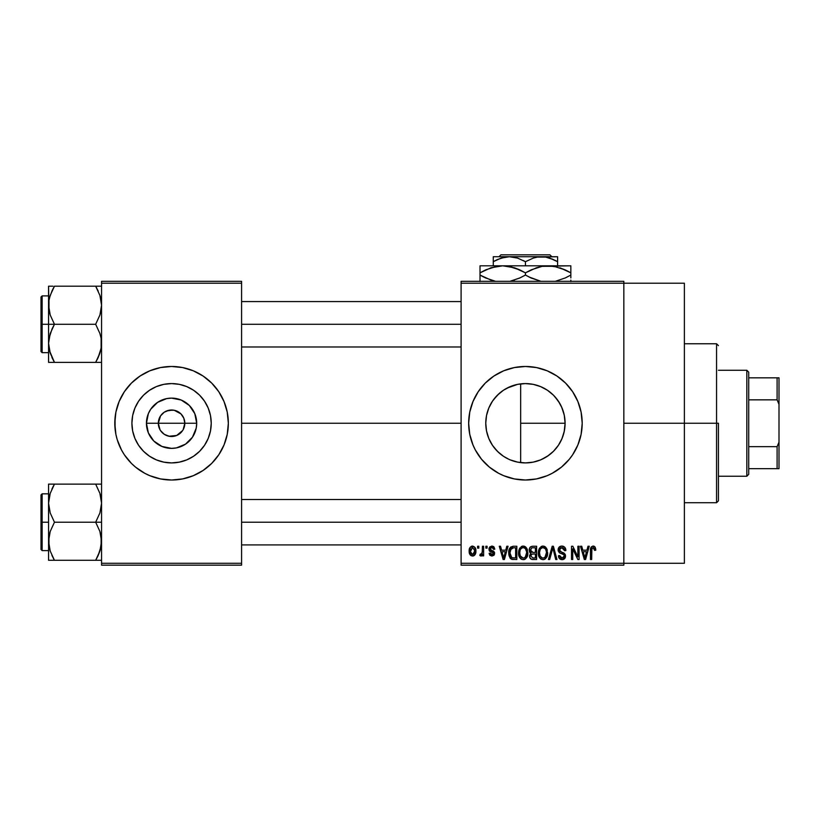<?xml version="1.0" encoding="UTF-8"?>
<svg xmlns="http://www.w3.org/2000/svg" width="820" height="820" viewBox="0 0 820 820"><rect width="100%" height="100%" fill="white"/><g stroke="black" fill="none" stroke-linecap="round" stroke-linejoin="round"><path stroke-width="1.23" d="M159.972 429.639L158.321 423.243A13.243 13.243 0 0 0 171.564 436.496A13.243 13.243 0 0 0 184.818 423.243L196.697 423.243A25.133 25.133 0 0 1 171.564 448.376A25.133 25.133 0 0 1 146.442 423.243L184.818 423.243A13.243 13.243 0 0 1 171.564 436.496A13.243 13.243 0 0 1 158.321 423.243L160.556 415.883L164.205 412.234L168.982 410.256L174.158 410.256L180.933 413.885L183.803 418.179L184.818 423.243L183.167 429.639M165.291 434.907L169.699 436.363M170.478 436.445L176.638 435.481L168.982 436.24L164.205 434.262L160.556 430.602L162.206 432.611M163.149 433.472L164.205 434.262M211.232 423.243A39.667 39.667 0 0 1 171.564 462.91A39.667 39.667 0 0 1 131.907 423.243L132.666 415.504L134.921 408.063L138.59 401.216L143.52 395.199L149.537 390.269L156.394 386.599L163.836 384.344L171.564 383.586L179.303 384.344L186.745 386.599L193.602 390.269L199.619 395.199L204.549 401.216L208.208 408.063L210.473 415.504L211.232 423.243L210.473 430.982L208.208 438.423L204.549 445.28L199.619 451.287L193.602 456.227L186.745 459.887L179.303 462.142L171.564 462.91L163.836 462.142L156.394 459.887L149.537 456.227L143.52 451.287L138.59 445.28L134.921 438.423L132.666 430.982L131.907 423.243A39.667 39.667 0 0 1 171.564 383.586A39.667 39.667 0 0 1 211.232 423.243M114.8 423.294A56.764 56.764 0 0 0 115.886 434.303M188.118 477.547A56.764 56.764 0 0 0 227.242 434.333L228.339 423.243A56.764 56.764 0 0 1 171.564 480.018A56.764 56.764 0 0 1 114.8 423.243L115.886 434.323A56.764 56.764 0 0 0 155.021 477.547M155.164 477.588A56.764 56.764 0 0 0 160.453 478.921M115.886 434.323L117.239 439.725L121.504 450.006L124.363 454.782L131.425 463.392L135.556 467.133L144.812 473.314L149.845 475.692L160.494 478.921A56.764 56.764 0 0 0 182.604 478.931M182.686 478.921A56.764 56.764 0 0 0 187.975 477.588M227.253 434.303A56.764 56.764 0 0 0 228.339 423.294M561.823 439.028L564.201 431.617L565.093 423.243A39.667 39.667 0 0 1 525.435 462.91A39.667 39.667 0 0 1 485.768 423.243L486.516 430.93M558.112 445.721L558.738 444.778M546.94 456.576L541.313 459.589L548.518 455.5L553.285 451.482M531.114 462.5L533.113 462.162M533.246 462.131L537.377 461.065M508.687 459.2L503.398 456.227L497.381 451.287L492.451 445.28L488.792 438.423L486.526 430.982L485.768 423.243L486.496 415.699M510.347 459.928L511.782 460.481M493.568 446.869L498.263 452.148L503.439 456.248M486.485 430.766L488.73 438.28M488.863 438.597L489.694 440.453M468.661 423.274A56.764 56.764 0 0 0 508.892 477.558M509.015 477.588A56.764 56.764 0 0 0 536.475 478.931L547.155 475.692L552.188 473.314L561.444 467.133L569.316 459.261L572.637 454.782L577.874 444.973A56.764 56.764 0 0 0 579.74 439.766M536.536 478.921A56.764 56.764 0 0 0 541.846 477.588M541.979 477.547A56.764 56.764 0 0 0 577.874 444.993M579.771 439.684A56.764 56.764 0 0 0 581.103 434.354L582.2 423.243A56.764 56.764 0 0 1 525.435 480.018A56.764 56.764 0 0 1 468.661 423.243L469.747 434.323L472.986 444.973L475.364 450.006L481.545 459.261L489.417 467.133L498.673 473.314L503.705 475.692L514.355 478.921L525.435 480.018L536.505 478.921M581.114 434.282A56.764 56.764 0 0 0 582.2 423.243L581.114 412.173L577.874 401.523L572.637 391.704L565.574 383.104L556.975 376.042L547.155 370.794L536.505 367.565L525.435 366.478L514.355 367.565L503.705 370.794L493.896 376.042L485.286 383.104L478.224 391.704L472.986 401.523L469.747 412.173L468.661 423.243A56.764 56.764 0 0 1 525.435 366.478A56.764 56.764 0 0 1 582.2 423.243A56.764 56.764 0 0 0 581.114 412.214M623.835 423.243L684.382 423.243L684.382 283.218L684.382 423.243L623.835 423.243M241.582 423.243L461.096 423.243L241.582 423.243M182.583 430.602L176.638 435.481M529.136 462.736L527.311 462.869M522.996 462.839L520.679 462.623M537.366 461.076L535.347 461.65M540.103 460.092L537.407 461.055M553.039 451.717L547.801 455.992M557.344 446.797L553.848 450.918M561.567 439.602L559.65 443.302M564.273 431.299L563.504 434.364M565.052 421.377L565.031 425.426M518.968 384.119L520.659 383.873L520.659 462.623L518.957 462.377M486.434 430.5L485.768 423.243L486.526 415.504L488.792 408.063L492.451 401.216L497.381 395.199L503.398 390.269L510.255 386.599L517.697 384.344L525.435 383.586L533.164 384.344L540.605 386.599L547.463 390.269L553.479 395.199L558.41 401.216L562.079 408.063L564.334 415.504L565.093 423.243L564.334 430.982L562.079 438.423L558.41 445.28L553.479 451.287L547.463 456.227L540.605 459.887L533.164 462.142L525.435 462.91L517.697 462.142L510.255 459.887M488.607 437.993L486.813 432.294M496.582 450.467L493.906 447.32M492.01 444.614L491.58 443.907M502.168 455.377L499.072 452.886M506.914 458.318L505.089 457.293M515.985 461.773L513.576 461.096M461.096 281.321L623.835 281.321L461.096 281.321L461.096 283.218L623.835 283.218L623.835 563.278L461.096 563.278L461.096 281.321M623.835 283.218L461.096 283.218L461.096 565.164L461.096 563.278L623.835 563.278L623.835 565.164L461.096 565.164L623.835 565.164L623.835 281.321L623.835 283.218L684.382 283.218M477.609 546.243L477.609 548.139L478.808 548.139L478.808 546.243L477.609 546.243L478.808 546.243L477.609 546.243L477.609 548.139L478.808 548.139L478.808 546.243L478.808 548.139L477.609 548.139L477.609 546.243M485.86 546.243L485.86 548.139L487.07 548.139L487.07 546.243L485.86 546.243L487.07 546.243L485.86 546.243L485.86 548.139L487.07 548.139L487.07 546.243L487.07 548.139L485.86 548.139L485.86 546.243M506.791 546.243L505.755 550.199L501.584 550.199L500.538 546.243L499.277 546.243L503.121 559.496L504.392 559.496L508.051 546.243L506.791 546.243L508.051 546.243L506.791 546.243L505.755 550.199L501.584 550.199L500.538 546.243L499.277 546.243L503.121 559.496L504.392 559.496L508.051 546.243L504.392 559.496L503.121 559.496L499.277 546.243L500.538 546.243M526.655 548.149L523.191 546.079L519.747 548.098L518.547 552.854C518.342 556.524 519.89 558.799 523.191 559.66C526.553 558.779 528.101 556.452 527.844 552.69L526.009 547.309L524.236 546.212L522.155 546.202L519.173 549.205L518.763 555.14L519.88 557.846L521.52 559.281L523.765 559.63L525.835 558.615L527.793 553.859L526.85 548.498M546.438 548.149L542.973 546.079L539.529 548.098L538.33 552.854C538.125 556.524 539.673 558.799 542.973 559.66C546.335 558.779 547.883 556.452 547.627 552.69L545.792 547.309L544.019 546.212L541.938 546.202L538.955 549.205L538.545 555.14L539.662 557.846L541.313 559.281L543.557 559.63L545.618 558.615L547.576 553.859L546.632 548.498M561.864 546.079L559.137 547.145L558.112 549.912L559.148 552.536L564.119 554.945L564.006 557.169L562.489 558.092L560.583 557.682L559.66 555.54L558.461 555.704L559.404 558.512L562.438 559.65L565.021 558.061L565.308 554.73L564.139 553.162L559.875 551.347L559.486 548.97L560.398 547.924L562.346 547.678L563.873 548.529L564.652 550.722L565.861 550.548L564.847 547.401L561.864 546.079C559.496 546.233 558.246 547.514 558.112 549.912L559.947 553.069L563.934 554.638L564.314 555.991L562.048 558.112L559.66 555.54L558.461 555.704C558.543 558.112 559.742 559.435 562.089 559.66C564.283 559.486 565.431 558.276 565.513 556.032L559.322 549.892L561.761 547.627L564.652 550.722L565.861 550.548C565.8 547.852 564.478 546.356 561.864 546.079M587.991 546.243L586.946 550.199L582.784 550.199L581.739 546.243L580.478 546.243L584.322 559.496L585.593 559.496L589.252 546.243L587.991 546.243L589.252 546.243L587.991 546.243L586.946 550.199L582.784 550.199L581.739 546.243L580.478 546.243L584.322 559.496L585.593 559.496L589.252 546.243L585.593 559.496L584.322 559.496L580.478 546.243L581.739 546.243M577.874 444.973L581.114 434.323M595.074 547.012L592.819 546.099L590.882 547.606L590.461 559.496L591.661 559.496L591.907 548.416L593.557 547.698L594.582 550.374L595.791 550.199L595.187 547.186L593.188 546.079C591.066 546.612 590.164 548.088 590.461 550.497L590.461 559.496L591.661 559.496L591.835 548.621L593.126 547.627L594.582 550.374L595.791 550.199L595.074 547.012M577.895 546.243L577.895 556.852L572.832 546.243L571.53 546.243L571.53 559.496L572.739 559.496L572.739 548.877L577.823 559.496L579.104 559.496L579.104 546.243L577.895 546.243L579.104 546.243L577.895 546.243L577.895 556.852L572.832 546.243L571.53 546.243L571.53 559.496L572.739 559.496L572.739 548.877L577.823 559.496L579.104 559.496L579.104 546.243L579.104 559.496L577.823 559.496M552.342 549.882L549.687 559.496L548.426 559.496L552.208 546.243L548.426 559.496L549.687 559.496L552.864 547.791L555.704 559.496L556.954 559.496L553.387 546.243L552.208 546.243L553.387 546.243L552.208 546.243L548.426 559.496L549.687 559.496L552.864 547.791L555.704 559.496L556.954 559.496L553.387 546.243L556.954 559.496L555.704 559.496L553.346 549.882M532.877 546.243L530.683 546.766L529.423 548.621L529.566 552.014L530.858 553.387L529.628 555.365L529.781 557.467L531.555 559.322L536.608 559.496L536.608 546.243L532.877 546.243C530.458 546.356 529.238 547.647 529.218 550.138L530.858 553.387L529.556 556.165C529.669 558.297 530.765 559.404 532.867 559.496L536.608 559.496L536.608 546.243L536.608 559.496L532.867 559.496M509.661 548.385L513.299 546.243L510.624 547.094L509.148 549.697L508.851 554.761L510.112 558.153L512.018 559.373L516.826 559.496L516.826 546.243L513.299 546.243C509.948 546.94 508.431 549.174 508.748 552.947L511.547 559.25L516.826 559.496L516.826 546.243L516.826 559.496M491.867 546.079L489.714 546.96L488.956 549.185L489.765 551.327L493.343 553.049L493.302 554.033L491.877 554.679L490.339 553.131L489.13 553.295L489.919 555.304L491.918 556.052L493.906 555.304L494.593 552.731L493.742 551.276L490.473 549.82L490.278 548.334L492.154 547.483L493.609 549.338L494.808 549.174L493.988 546.971L492.164 546.079M482.426 546.243L482.201 553.213L481.412 554.258L480.192 554.156L479.843 555.54L481.278 556.001L482.426 554.341L482.426 555.878L483.626 555.878L483.626 546.243L482.426 546.243L483.626 546.243L482.426 546.243L482.201 553.213L481.053 554.33L480.192 554.156L479.843 555.54L480.991 556.052L482.426 554.341L482.426 555.878L483.626 555.878L483.626 546.243L483.626 555.878L482.426 555.878M472.535 546.079L469.809 547.832L469.173 551.163L470.085 554.72L472.535 556.052L475.231 554.33L475.887 551.06L475.221 547.801L472.535 546.079C470.065 546.704 468.948 548.406 469.173 551.163C468.999 553.828 470.126 555.458 472.535 556.052C474.975 555.447 476.092 553.777 475.887 551.06C476.082 548.354 474.964 546.694 472.535 546.079M511.752 386.015L515.975 384.723M505.11 389.182L508.718 387.276M500.999 392.001L502.188 391.109M493.917 399.155L496.602 395.998M499.083 393.6L493.599 399.586M489.714 405.992L492.031 401.851M486.793 414.295L488.617 408.493M486.444 415.945L485.768 423.243A39.667 39.667 0 0 1 525.435 383.586A39.667 39.667 0 0 1 565.093 423.243L564.262 415.176M558.727 401.697L561.813 407.458M563.483 412.06L564.191 414.838M559.64 403.173L554.73 396.511L558.123 400.785M547.811 390.505L553.039 394.768M553.848 395.578L554.699 396.48M540.841 386.702L546.93 389.92M527.27 383.627L533.287 384.365L540.124 386.404M517.83 384.324L523.006 383.657M184.818 423.243L158.321 423.243A13.243 13.243 0 0 1 171.564 410A13.243 13.243 0 0 1 184.818 423.243A13.243 13.243 0 0 0 171.564 410A13.243 13.243 0 0 0 158.321 423.243L146.442 423.243L148.348 413.628L150.675 409.282L157.604 402.353L166.665 398.602L171.564 398.12L181.189 400.027L189.338 405.48L194.791 413.628L196.697 423.243L196.216 428.153L192.464 437.203L185.535 444.143L176.474 447.894L171.564 448.376L161.95 446.459L153.801 441.016L148.348 432.868L146.442 423.243A25.133 25.133 0 0 1 171.564 398.12A25.133 25.133 0 0 1 196.697 423.243L184.818 423.243M101.557 565.164L241.582 565.164L241.582 563.278L101.557 563.278L101.557 283.218L241.582 283.218L241.582 563.278L241.582 281.321L101.557 281.321L241.582 281.321L241.582 283.218L101.557 283.218L101.557 281.321L101.557 563.278L241.582 563.278L241.582 565.164L101.557 565.164L101.557 563.278L101.557 565.164M160.494 478.921L171.564 480.018L182.645 478.921L193.294 475.692L203.104 470.444L211.714 463.392L218.776 454.782L224.014 444.973L227.253 434.323M228.062 428.809L228.339 423.243L227.253 412.173L224.014 401.523L218.776 391.704L211.714 383.104L203.104 376.042L193.294 370.794L182.645 367.565L171.564 366.478L160.494 367.565L149.845 370.794L140.025 376.042L131.425 383.104L124.363 391.704L119.125 401.523L115.886 412.173L114.8 423.243A56.764 56.764 0 0 1 171.564 366.478A56.764 56.764 0 0 1 228.339 423.243L228.062 417.677M684.382 563.278L684.382 423.243L684.382 563.278L623.835 563.278M581.103 412.132A56.764 56.764 0 0 0 579.771 406.802M579.74 406.73A56.764 56.764 0 0 0 577.885 401.544M577.874 401.503A56.764 56.764 0 0 0 541.979 368.938M541.846 368.897A56.764 56.764 0 0 0 536.536 367.575M536.475 367.565A56.764 56.764 0 0 0 509.015 368.908M508.892 368.938A56.764 56.764 0 0 0 468.661 423.243M475.364 396.48L472.832 401.892M471.11 439.725L471.387 440.617M472.986 444.973L475.364 450.006M491.6 402.538L488.853 407.919M488.72 408.216L488.423 408.975M500.989 392.011L503.439 390.238M517.574 384.365L506.955 388.147M545.034 388.762L541.282 386.886M553.285 395.004L548.539 391.007M564.191 414.848L561.556 406.884M228.339 423.192A56.764 56.764 0 0 0 227.253 412.183M227.242 412.152A56.764 56.764 0 0 0 188.118 368.938M187.975 368.897A56.764 56.764 0 0 0 182.686 367.575M182.604 367.565A56.764 56.764 0 0 0 160.535 367.565M160.453 367.575A56.764 56.764 0 0 0 155.164 368.897M155.021 368.938A56.764 56.764 0 0 0 115.897 412.152M115.886 412.183A56.764 56.764 0 0 0 114.8 423.192M225.889 406.771L224.014 401.523M115.077 417.677L115.077 428.809M117.239 439.725L119.125 444.973M193.602 390.269L186.745 386.599M138.59 401.216L134.921 408.063M149.537 456.227L156.394 459.887M204.549 445.28L208.208 438.423M160.556 415.883L159.972 416.847M172.661 410.041L166.501 411.005M175.47 410.584L173.44 410.133M179.99 413.024L176.638 411.005M181.814 414.858L180.933 413.885M183.167 416.847L182.583 415.883M595.699 548.836L595.761 549.359M595.791 550.199L594.561 549.943M594.49 549.205L594.192 548.262M593.126 547.627L591.712 549.267M592.009 548.242L591.661 550.394M591.661 559.496L590.461 559.496L590.461 550.497M590.666 548.293L590.882 547.596M591.251 546.971L592.819 546.099M594.254 546.294L593.731 546.12M584.691 557.333L583.194 551.747L586.546 551.747L584.865 558.112L583.194 551.747L586.546 551.747L584.783 557.723M584.188 555.386L584.639 557.098M572.739 559.496L571.53 559.496L571.53 546.243L572.832 546.243M562.704 546.151L563.514 546.386M564.744 547.278L565.195 547.903M565.615 548.877L565.779 549.595M565.861 550.548L564.652 550.722L564.447 549.554M560.593 547.832L559.322 549.892L559.558 550.927M562.951 552.598L563.873 553.008M565.031 554.125L565.308 554.73M565.328 554.791L565.462 555.376M565.462 556.739L565.021 558.061M565.287 557.467L564.611 558.625M560.614 559.394L559.957 559.025M558.697 557.2L558.522 556.462M558.481 556.083L559.722 556.032M561.577 558.082L562.489 558.092M562.991 557.979L563.678 557.579M564.006 557.169L564.273 556.431L564.006 557.169M564.293 556.298L564.232 555.284M562.951 554.043L562.028 553.756M559.486 552.803L558.215 550.876M558.143 550.394L558.133 549.533M558.686 547.75L559.691 546.663M559.722 546.643L560.296 546.345M560.378 546.315L561.105 546.13M563.566 552.854L562.951 552.608M546.94 549.103L547.34 550.292M547.627 552.69L547.606 553.285M547.576 553.859L547.442 554.976M547.207 555.97L546.991 556.585M545.167 558.984L544.562 559.332M544.121 559.496L543.557 559.619M541.303 559.281L540.421 558.697M539.027 556.698L539.273 557.21M538.545 555.13L538.443 554.576M538.33 552.854L538.351 553.428M538.351 552.239L538.586 550.404M540.974 546.622L542.44 546.11M544.521 546.386L542.973 546.079M544.982 546.632L545.782 547.299M538.904 556.39L539.314 557.282M542.215 558.01L540.052 555.888L539.539 552.895C539.314 550.066 540.462 548.313 542.983 547.627C545.433 548.262 546.581 549.953 546.417 552.67L545.003 557.293L546.417 552.67C546.694 555.591 545.536 557.405 542.963 558.112L541.169 557.457L540.052 555.888L540.513 556.759M541.712 547.914L542.768 547.637M545.208 548.693L542.983 547.627L544.654 548.18M544.654 557.579L543.188 558.102M540.503 556.749L541.999 557.938M539.539 552.895L539.652 554.422L539.539 552.895M539.939 550.107L539.55 552.454L540.206 549.482M546.417 552.67L546.386 551.819L546.417 552.67M530.448 558.604L530.058 558.072M529.771 557.467L529.607 556.821M530.858 553.387L529.228 549.749M530.653 553.274L530.089 552.823M529.259 549.359L529.412 548.641M529.474 548.447L529.699 547.914M530.12 547.278L530.683 546.766M529.289 551.091L529.566 552.014M533.031 552.444L535.409 552.444L535.409 547.791L532.856 547.791L535.409 547.791L535.409 552.444L533.031 552.444L530.417 550.128L531.606 547.965L530.458 550.63L531.606 547.965L532.856 547.791L531.913 547.873M532.826 557.938L530.765 555.939L531.883 554.115L535.409 553.992L535.409 557.948L532.774 557.928M530.765 555.939L530.827 555.314M531.883 554.115L533.143 553.992L531.883 554.115M531.165 554.586L530.776 555.653M531.124 551.942L532.026 552.362L530.458 550.63M533.143 553.992L535.409 553.992L535.409 557.948L533.307 557.948M527.157 549.113L527.557 550.292M527.844 552.69L527.824 553.285M527.793 553.879L527.66 554.976M527.424 555.97L527.209 556.585M525.384 558.984L524.769 559.332M524.339 559.496L523.775 559.619M521.52 559.281L520.638 558.697M518.763 555.13L518.66 554.576M518.547 552.854L518.558 553.428M518.568 552.239L518.804 550.404M521.192 546.622L522.658 546.11M524.738 546.386L523.191 546.079M525.2 546.632L525.999 547.299M520.72 556.749L523.18 558.112L520.269 555.888L519.757 552.895C519.531 550.066 520.679 548.313 523.201 547.627C525.651 548.262 526.799 549.953 526.635 552.67L525.22 557.293L526.635 552.67C526.911 555.591 525.753 557.405 523.18 558.112L521.387 557.457L520.269 555.888L520.731 556.759M521.93 547.914L522.986 547.637M526.255 550.117L525.128 548.385L523.416 547.627L524.872 548.18M524.072 557.989L523.406 558.102M519.757 552.895L520.095 550.292L519.757 552.895M520.157 550.107L520.423 549.482M526.635 552.67L526.604 551.819L526.635 552.67M513.453 559.496L511.547 559.25M512.397 559.435L511.782 559.322M510.747 558.799L509.046 555.796M508.851 554.761L508.748 553.397M508.779 551.901L509.148 549.697M509.333 549.144L509.599 548.498M510.265 555.601L510.03 554.453M511.188 548.477L509.948 552.957L510.429 549.728L513.463 547.791L515.626 547.791L515.626 557.948L511.772 557.682L509.948 552.957L510.265 550.271M510.429 549.728L511.403 548.303M512.756 547.832L515.626 547.791L515.626 557.948L511.987 557.764L510.809 556.79L511.772 557.682M513.053 557.938L512.438 557.877M509.968 552.137L510.009 554.289M510.87 548.857L511.68 548.129M503.172 556.073L501.994 551.747L505.345 551.747L503.664 558.112L501.994 551.747L505.345 551.747L503.664 558.112L503.265 556.411M503.91 556.852L503.777 557.477M494.808 549.174L491.877 546.079L488.956 549.185L493.435 553.5L491.877 554.679L490.339 553.131L489.13 553.295L491.918 556.052L494.634 553.305L490.165 548.949L491.785 547.452L493.445 548.611M493.363 546.438L493.988 546.971M491.969 547.463L490.883 547.647M490.278 548.334L490.606 549.912M490.165 548.949L491.662 550.353M493.517 551.122L494.583 552.731M494.46 554.392L493.906 555.304M489.919 555.294L489.191 553.664M489.13 553.295L490.38 553.428M490.339 553.131L492.43 554.627M493.404 553.777L493.045 552.701L491.672 552.157M493.425 553.633L493.138 552.782M489.663 551.235L489.109 550.281M488.997 548.601L489.13 548.016M482.426 554.341L482.078 555.16M479.843 555.54L480.991 556.052L479.843 555.54L480.192 554.156L482.016 553.695L482.426 551.245L481.391 554.269M480.192 554.156L481.053 554.33L480.192 554.156M475.559 548.59L475.754 549.4M475.877 550.64L475.877 551.481M475.169 554.443L474.759 555.017M474.749 555.027L474.124 555.581M473.581 555.868L472.966 556.021M471.285 555.775L470.342 555.037M470.957 555.581L470.085 554.72M469.86 554.371L469.573 553.736M469.276 552.577L469.214 552.014M469.952 547.596L469.624 548.242M471.192 546.397L472.094 546.099M471.93 547.555L472.504 547.452L471.93 547.555M474.678 551.071L472.709 554.668L470.403 551.655L472.504 547.452L474.667 550.476L474.011 553.848L474.678 551.071M470.465 552.239L470.403 551.655M471.479 554.289L470.987 553.756M470.577 549.338L470.762 548.795M470.403 550.486L470.454 549.912M474.595 549.841L474.38 548.99M474.288 548.764L474.667 550.476M585.418 555.601L585.255 556.226M545.71 549.39L546.386 551.819M525.425 548.693L526.604 551.819M504.218 555.601L504.054 556.226M470.772 553.367L470.577 552.813M746.835 370.261L748.721 372.157L748.721 377.835L748.721 372.157L746.835 370.261L718.443 370.261L746.835 370.261L746.835 476.235L718.443 476.235L746.835 476.235L746.835 370.261M748.721 474.339L746.835 476.235L748.721 474.339L748.721 468.661L748.721 474.339M748.721 399.842L748.721 446.654L748.721 377.835L748.721 399.842L777.104 399.842L779 404.321L779 442.164L777.104 446.654L748.721 446.654L748.721 468.661L748.721 446.654L777.104 446.654L777.104 468.661L779 468.661L779 442.164L779 468.661L777.104 468.661L777.104 446.654L779 442.164L779 377.835L748.721 377.835L777.104 377.835L777.104 399.842L777.104 377.835L779 377.835L779 404.321L777.104 399.842L748.721 399.842M748.721 468.661L777.104 468.661L748.721 468.661M716.557 423.243L718.443 423.243L718.443 500.835L718.443 423.243L716.557 423.243L716.557 343.764L716.557 423.243L684.382 423.243L716.557 423.243L716.557 502.721L716.557 423.243M520.659 383.873L520.659 423.243L565.093 423.243L520.659 423.243L520.659 462.623M96.75 288.158L95.663 286.19L101.557 286.19L54.458 286.19L52.09 290.731L54.458 286.19L95.663 286.19L99.907 295.425L101.557 305.235L99.917 315.013L95.663 324.279L54.458 324.279L50.225 315.075L48.564 305.235L48.564 324.279L54.458 324.279L50.225 315.075L49.005 310.237L48.995 300.263M100.532 297.537L101.096 300.13M49.59 351.021L48.564 343.324L48.564 362.368L95.663 362.368L98.031 357.827L95.663 362.368L54.458 362.368L49.548 350.857M101.557 362.368L95.663 362.368L98.031 362.368L95.663 362.368L99.907 353.133M100.532 351.021L101.096 348.428L100.532 351.021M50.225 295.395L54.458 286.19L51.937 291.069M49.59 297.537L49.005 300.233L49.59 297.537M48.8 301.575L48.564 286.19L50.215 286.19L48.564 286.19L48.564 343.324L50.204 333.545L54.458 324.279L95.663 324.279L99.896 333.484L101.116 338.322L101.126 348.254L98.041 357.817L99.896 353.164M51.937 357.489L54.458 362.368L52.101 362.368L54.458 362.368L50.225 353.164L48.564 343.324L48.564 362.368M48.8 346.983L48.995 348.295M53.003 286.19L52.09 286.19M49.62 297.414L52.213 290.454M98.195 357.489L97.293 359.355M100.501 351.134L98.041 357.817M101.321 346.983L99.917 353.102M99.907 295.446L101.557 305.235L101.126 310.165L99.917 315.013L95.663 324.279L99.896 333.484L101.116 338.322L101.126 348.254M98.205 291.1L95.663 286.19L99.907 295.425M99.917 295.456L100.573 297.701M101.321 301.575L101.126 300.305M241.582 324.279L461.096 324.279L241.582 324.279M42.138 324.279L42.138 295.897L42.138 324.279L48.564 324.279L42.138 324.279L42.138 352.661L41 351.524L41 297.024L41 324.279L42.138 324.279L42.138 352.661L42.138 324.279L41 324.279L41 297.024L42.138 295.897L42.138 324.279M48.995 300.305L50.204 295.456L48.995 300.305M52.101 286.19L50.215 286.19M41 324.279L41 351.524L41 324.279M50.215 362.368L54.458 362.368L52.09 357.827M50.225 353.164L49.005 348.326M52.09 328.82L54.458 324.279L48.564 324.279L48.564 343.324L48.995 338.393L52.09 328.82M49.579 297.568L49.005 300.233M54.458 286.19L52.808 289.255M100.542 350.981L101.096 348.428M98.195 555.417L95.663 560.296L99.907 551.06M100.532 548.949L101.096 546.356M51.937 489.007L54.458 484.128L98.031 484.128L54.458 484.128L50.215 493.363L54.458 484.128L48.564 484.128L50.215 484.128L48.564 484.128L48.564 503.172L48.995 498.201M49.59 495.475L49.005 498.17L49.59 495.475M101.557 484.128L95.663 484.128L99.907 493.353L101.557 503.172L99.917 512.951L95.663 522.217L99.896 531.422L101.116 536.249L101.126 546.181L98.041 555.755L99.907 551.071M100.532 495.475L101.096 498.068M53.372 558.338L54.458 560.296L95.663 560.296L54.458 560.296L50.215 551.071L49.005 546.264L48.995 536.331L50.204 531.473L54.458 522.217L50.225 513.012L48.564 503.172L48.564 522.217L42.138 522.217L42.138 550.599L42.138 522.217L41 522.217L41 549.461L41 494.962L42.138 493.824L42.138 550.599L41 549.461L41 522.217L48.564 522.217L48.564 560.296L54.458 560.296L50.225 551.091L48.564 541.261L50.204 531.473L54.458 522.217L95.663 522.217L54.458 522.217L50.225 513.012L48.564 503.172L48.564 560.296M49.59 548.949L49.005 546.264M101.557 560.296L99.907 560.296L101.557 560.296M49.62 495.352L50.215 493.353M48.8 499.503L50.204 493.394L48.564 503.172L48.564 484.128L50.215 484.128L48.995 484.128M53.003 560.296L52.101 560.296L53.003 560.296M51.937 555.417L54.458 560.296L48.995 560.296M48.8 544.921L48.995 546.222M49.548 548.795L50.215 551.071M99.907 484.128L95.663 484.128L99.896 493.332L101.557 503.172L99.917 512.951L95.663 522.217L99.896 531.422L101.557 541.261L99.917 551.04L95.663 560.296L97.908 556.032M100.573 495.639L99.907 493.363M101.321 499.503L101.126 498.242M99.907 560.296L97.119 560.296M100.501 549.072L99.917 551.04M101.321 544.921L101.126 546.181M461.096 522.217L241.582 522.217L461.096 522.217M101.557 522.217L95.663 522.217L101.557 522.217M52.828 487.131L54.458 484.128L52.101 484.128L54.458 484.128L52.09 488.669M95.663 560.296L98.031 560.296L95.663 560.296L97.324 557.231M42.138 522.217L42.138 493.824L42.138 522.217M41 522.217L41 494.962L41 522.217M49.579 495.505L49.005 498.17M500.907 254.835L549.953 254.835L500.907 254.835L499.011 256.721L500.907 254.835M551.86 256.721L549.953 254.835L551.86 256.721M497.402 259.55L505.12 257.09L509.343 256.721L517.605 258.105L525.435 261.703L533.205 258.126L537.284 257.09L545.679 257.08L549.779 258.105L557.6 261.703L551.922 258.894L557.6 261.703L557.6 265.803L557.6 257.08M525.435 261.703L533.205 258.126L537.284 257.09L557.6 256.721L509.343 256.721L517.605 258.105L525.435 261.703L525.435 265.803L525.435 261.703L523.252 260.504M493.261 257.09L493.261 265.803L493.261 261.703L501.03 258.126L509.343 256.721L493.261 256.721L541.518 256.721L545.679 257.08L553.756 259.694M485.86 269.8L496.756 266.326L502.721 265.803L480.018 265.803L570.843 265.803L542.215 266.315L554.012 266.305L565.421 269.995L559.875 267.781L570.843 272.834L565.441 270.005L570.843 272.834L570.843 275.059L565.441 277.877L555.345 281.321L565.441 277.877L570.843 275.059L570.843 266.315M565 278.082L570.843 275.059L570.843 277.877L570.843 275.059M531.278 269.8L542.174 266.326L548.139 265.803L557.303 267.023L554.064 266.315M548.139 265.803L502.721 265.803L508.595 266.305L520.013 269.995L514.417 267.771L525.435 272.834L525.435 275.059L525.435 272.834L520.023 270.005L525.435 272.834L536.403 267.781L542.174 266.326L554.012 266.305L565.421 269.995M528.982 276.976L540.923 281.321L530.847 277.888L525.435 275.059L532.047 278.421M511.711 280.911L514.427 280.112M519.583 278.082L509.937 281.321L520.023 277.877L525.435 275.059L519.644 278.052M511.905 267.023L508.646 266.315M480.018 266.315L480.018 272.834L490.985 267.781L502.721 265.803L496.848 266.305L502.721 265.803L514.386 267.761M485.44 277.888L495.516 281.321L485.44 277.888L480.018 275.059L480.018 272.834L480.018 275.059L491.026 280.112L480.018 275.059L480.018 281.567M570.843 281.567L570.843 280.122M570.843 270.005L570.843 272.834L567.225 270.877M525.435 272.834L531.216 269.831M480.018 272.834L485.419 270.005L480.018 272.834L480.018 267.761M480.018 271L480.018 270.005M511.916 267.033L502.721 265.803M514.458 267.781L518.804 269.462M520.023 270.005L521.879 270.907M530.847 277.888L525.435 275.059M480.018 277.877L480.018 275.059L483.636 277.016M512.08 280.809L514.386 280.122M570.843 276.883L570.843 277.877M557.6 259.704L557.6 261.703L555.037 260.309M493.261 258.115L493.261 261.703L497.094 259.694M493.261 260.401L493.261 259.704M494.921 260.78L493.261 261.703M684.382 343.764L716.557 343.764L718.443 345.661M684.382 502.721L716.557 502.721L718.443 500.835M461.096 301.575L241.582 301.575M461.096 346.983L241.582 346.983M48.564 295.897L42.138 295.897M48.564 352.661L42.138 352.661M241.582 544.921L461.096 544.921M241.582 499.503L461.096 499.503M48.564 550.599L42.138 550.599M48.564 493.824L42.138 493.824"/></g></svg>
